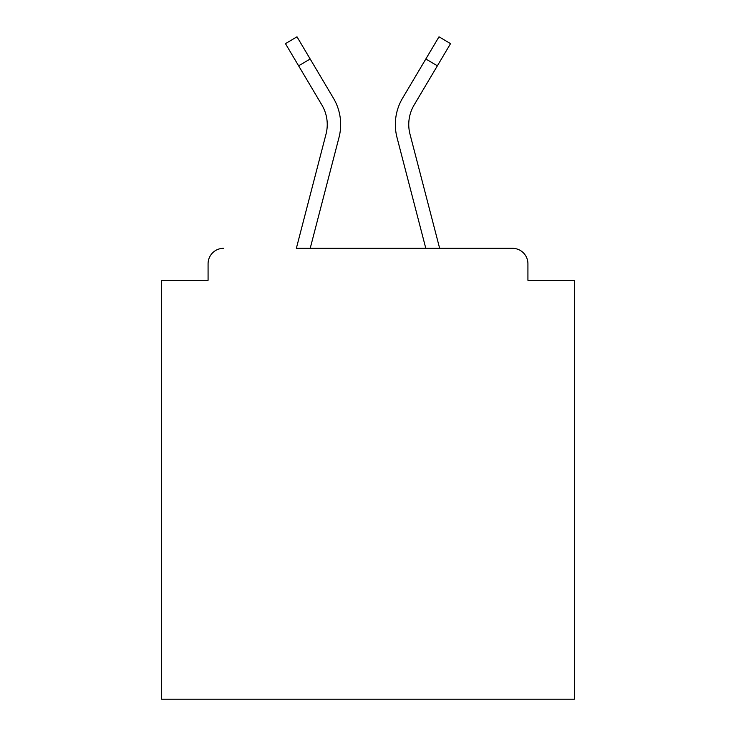 <?xml version="1.0" encoding="UTF-8"?>
<svg xmlns="http://www.w3.org/2000/svg" width="736" height="736" viewBox="0 0 736 736"><rect width="100%" height="100%" fill="white"/><g stroke="black" fill="none" stroke-linecap="round" stroke-linejoin="round"><path stroke-width="1.1" d="M527.924 280.296L527.924 263.792L527.924 280.296L574.356 280.296L574.356 699.2L161.644 699.2L161.644 280.296L208.076 280.296L208.076 263.792L208.076 280.296M322.322 105.754L321.89 105.009A38.18 38.18 0 0 1 326.02 134.099L296.35 248.317L512.449 248.317L439.65 248.317L409.98 134.099A38.18 38.18 0 0 1 414.11 105.009L437.368 65.826L425.84 58.981L407.404 90.031M527.924 263.792A15.474 15.474 0 0 0 512.449 248.317M223.551 248.317A15.474 15.474 0 0 0 208.076 263.792M437.368 65.826L450.542 43.645L439.006 36.8L402.574 98.164A51.584 51.584 0 0 0 396.998 137.476L425.794 248.317L310.206 248.317L339.002 137.476L321.098 206.374M321.89 105.009L285.458 43.645L296.994 36.8L333.426 98.164A51.584 51.584 0 0 1 339.002 137.476M328.596 90.031L333.426 98.164M425.84 58.981L402.574 98.164M396.998 137.476L414.902 206.374M310.16 58.981L298.632 65.826"/></g></svg>
